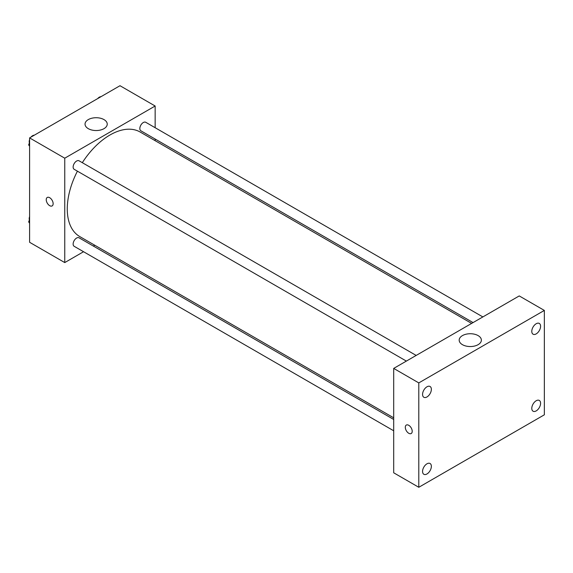 <?xml version="1.0" encoding="UTF-8"?>
<svg xmlns="http://www.w3.org/2000/svg" width="573" height="573" viewBox="0 0 573 573"><rect width="100%" height="100%" fill="white"/><g stroke="black" fill="none" stroke-linecap="round" stroke-linejoin="round"><path stroke-width="0.86" d="M83.558 251.726L64.756 262.577L29.603 242.286L29.603 137.907L119.993 85.714L155.147 106.012L155.147 127.722M94.781 245.244L93.356 246.068M77.419 171.169A60.366 34.853 120 0 0 67.263 208.944A60.366 34.853 120 0 0 79.769 236.577L393.694 417.817M471.636 323.408L140.134 132.019A60.366 34.853 120 0 0 82.319 162.682M155.147 139.038L155.147 140.686M64.756 262.577L64.756 158.198L155.147 106.012M482.86 316.926L145.75 122.293A4.899 2.829 120 0 0 141.968 123.61A4.899 2.829 120 0 0 139.833 128.538A4.899 2.829 120 0 0 140.843 130.78L473.062 322.585M393.694 419.465L79.053 237.809A4.899 2.829 120 0 0 75.278 239.12A4.899 2.829 120 0 0 73.136 244.055A4.899 2.829 120 0 0 74.153 246.297L393.694 430.781M406.364 361.09L74.153 169.286A4.899 2.829 -60 0 1 74.153 163.627A4.899 2.829 -60 0 1 79.053 160.798L416.17 355.432M64.756 158.198L29.603 137.907M88.292 128.66A11.095 6.403 180 0 1 85.04 124.133A11.095 6.403 180 0 1 96.142 117.723A11.095 6.403 180 0 1 107.237 124.133A11.095 6.403 180 0 1 100.39 130.05A11.095 6.403 180 0 1 88.292 128.66M53.139 203.687A4.885 2.822 60 0 1 52.129 205.922A4.885 2.822 60 0 1 47.244 203.1A4.885 2.822 60 0 1 47.244 197.463A4.885 2.822 60 0 1 51.011 198.774A4.885 2.822 60 0 1 53.139 203.687M52.129 205.922A4.885 2.822 60 0 1 47.251 203.1A4.885 2.822 60 0 1 47.251 197.463M393.694 472.789L393.694 368.41L519.238 295.926L544.35 310.423L544.35 414.802L418.799 487.286L393.694 472.789M418.799 487.286L418.799 382.907L393.694 368.41M412.209 431.29A4.885 2.822 60 0 1 411.199 433.525A4.885 2.822 60 0 1 406.314 430.703A4.885 2.822 60 0 1 406.314 425.066A4.885 2.822 60 0 1 410.082 426.376A4.885 2.822 60 0 1 412.209 431.29M418.799 382.907L544.35 310.423M478.126 344.667A11.095 6.403 180 0 1 466.028 346.056A11.095 6.403 180 0 1 459.181 340.14A11.095 6.403 180 0 1 470.275 333.73A11.095 6.403 180 0 1 481.37 340.14A11.095 6.403 180 0 1 478.126 344.667M536.192 323.738A6.224 3.588 120 0 0 531.787 331.359A6.224 3.588 120 0 0 533.076 334.202A6.224 3.588 120 0 0 539.3 330.614A6.224 3.588 120 0 0 539.3 323.43A6.224 3.588 120 0 0 536.192 323.738M426.964 386.796A6.224 3.588 120 0 0 422.566 394.417A6.224 3.588 120 0 0 423.848 397.268A6.224 3.588 120 0 0 430.072 393.672A6.224 3.588 120 0 0 430.072 386.489A6.224 3.588 120 0 0 426.964 386.796M426.964 463.808A6.224 3.588 120 0 0 422.566 471.429A6.224 3.588 120 0 0 423.848 474.272A6.224 3.588 120 0 0 430.072 470.684A6.224 3.588 120 0 0 430.072 463.5A6.224 3.588 120 0 0 426.964 463.808M536.192 400.749A6.224 3.588 120 0 0 531.787 408.363A6.224 3.588 120 0 0 533.076 411.213A6.224 3.588 120 0 0 539.3 407.618A6.224 3.588 120 0 0 539.3 400.434A6.224 3.588 120 0 0 536.192 400.749M411.199 433.525A4.885 2.822 60 0 1 406.314 430.703A4.885 2.822 60 0 1 406.314 425.066M29.603 146.244L28.65 144.89L29.603 142.441M31.866 136.596L38.513 132.757M29.603 145.435L28.65 144.89M29.603 139.576A4.899 2.829 120 0 0 29.194 141.674A4.899 2.829 120 0 0 29.409 142.928M34.129 135.199A4.899 2.829 120 0 0 31.042 137.069M98.563 98.09L105.203 94.258M100.819 96.701A4.899 2.829 120 0 0 97.732 98.57M29.603 223.248L28.65 221.901L29.603 219.452M29.603 222.446L28.65 221.901M29.603 216.58A4.899 2.829 120 0 0 29.194 218.685A4.899 2.829 120 0 0 29.409 219.939"/></g></svg>
